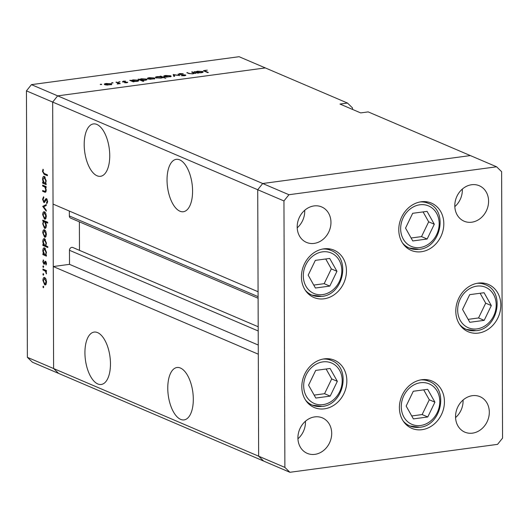 <?xml version="1.0" encoding="UTF-8"?>
<svg xmlns="http://www.w3.org/2000/svg" width="529" height="529" viewBox="0 0 529 529"><rect width="100%" height="100%" fill="white"/><g stroke="black" fill="none" stroke-linecap="round" stroke-linejoin="round"><path stroke-width="0.79" d="M324.244 358.874A25.716 21.881 -66.9 0 1 334.44 360.203A25.716 21.881 -66.9 0 1 346.25 386.719A25.716 21.881 -66.9 0 1 324.416 408.838A25.716 21.881 -66.9 0 1 314.219 407.502A25.716 21.881 -66.9 0 1 302.409 380.986A25.716 21.881 -66.9 0 1 324.244 358.874M323.86 248.842A25.716 21.881 -66.9 0 1 334.057 250.177A25.716 21.881 -66.9 0 1 345.867 276.687A25.716 21.881 -66.9 0 1 324.032 298.806A25.716 21.881 -66.9 0 1 313.836 297.47A25.716 21.881 -66.9 0 1 302.026 270.96A25.716 21.881 -66.9 0 1 323.86 248.842M421.21 201.774A25.716 21.881 -66.9 0 1 431.406 203.103A25.716 21.881 -66.9 0 1 443.216 229.619A25.716 21.881 -66.9 0 1 421.382 251.731A25.716 21.881 -66.9 0 1 411.185 250.402A25.716 21.881 -66.9 0 1 399.375 223.886A25.716 21.881 -66.9 0 1 421.21 201.774M478.229 283.121A25.716 21.881 -66.9 0 1 488.426 284.45A25.716 21.881 -66.9 0 1 500.236 310.966A25.716 21.881 -66.9 0 1 478.401 333.085A25.716 21.881 -66.9 0 1 468.205 331.749A25.716 21.881 -66.9 0 1 456.395 305.24A25.716 21.881 -66.9 0 1 478.229 283.121M421.831 379.723A25.716 21.881 -66.9 0 1 432.028 381.059A25.716 21.881 -66.9 0 1 443.838 407.568A25.716 21.881 -66.9 0 1 422.003 429.687A25.716 21.881 -66.9 0 1 411.807 428.351A25.716 21.881 -66.9 0 1 399.997 401.842A25.716 21.881 -66.9 0 1 421.831 379.723M314.14 243.4A19.289 16.412 113.1 0 0 330.513 226.815A19.289 16.412 113.1 0 0 321.658 206.932A19.289 16.412 113.1 0 0 314.008 205.933A19.289 16.412 113.1 0 0 297.635 222.517A19.289 16.412 113.1 0 0 306.489 242.401A19.289 16.412 113.1 0 0 314.14 243.4M297.205 227.827A19.289 16.412 113.1 0 0 304.704 210.291M472.364 395.685A19.289 16.412 -66.9 0 1 480.015 396.684A19.289 16.412 -66.9 0 1 488.869 416.568A19.289 16.412 -66.9 0 1 472.496 433.152A19.289 16.412 -66.9 0 1 464.846 432.153A19.289 16.412 -66.9 0 1 455.991 412.27A19.289 16.412 -66.9 0 1 472.364 395.685M463.06 400.043A19.289 16.412 -66.9 0 1 455.562 417.579M471.63 184.733A19.289 16.412 -66.9 0 1 479.274 185.732A19.289 16.412 -66.9 0 1 488.135 205.616A19.289 16.412 -66.9 0 1 471.762 222.2A19.289 16.412 -66.9 0 1 464.112 221.201A19.289 16.412 -66.9 0 1 455.251 201.318A19.289 16.412 -66.9 0 1 471.63 184.733M462.326 189.091A19.289 16.412 -66.9 0 1 454.828 206.627M314.874 454.351A19.289 16.412 113.1 0 0 331.253 437.767A19.289 16.412 113.1 0 0 322.392 417.884A19.289 16.412 113.1 0 0 314.742 416.885A19.289 16.412 113.1 0 0 298.369 433.469A19.289 16.412 113.1 0 0 307.23 453.353A19.289 16.412 113.1 0 0 314.874 454.351M297.946 438.779A19.289 16.412 113.1 0 0 305.445 421.243M284.886 467.411L258.648 456.196L263.673 461.076L32.401 362.206L27.382 357.326L53.614 368.541L58.64 373.421L53.614 368.541L258.648 456.196L258.297 354.192L53.257 266.537L53.614 368.541L52.682 102.077L57.668 95.855L265.327 67.924L347.48 103.043L339.975 104.054L360.685 112.908L368.191 111.897L470.36 155.579L262.708 183.51L257.722 189.732L258.648 456.196L263.673 461.076L289.905 472.291L497.564 444.36L502.55 438.138L501.618 171.674L496.599 166.794L288.94 194.725L283.954 200.947L284.886 467.411L289.905 472.291M27.382 357.326L26.45 90.862L52.682 102.077L57.668 95.855L262.708 183.51L257.722 189.732L52.682 102.077L53.039 204.082L258.079 291.737L257.722 189.732L283.954 200.947M496.599 166.794L470.36 155.579L262.708 183.51L288.94 194.725M109.741 155.572A26.43 12.385 -97.7 0 0 93.448 123.912A26.43 12.385 -97.7 0 0 84.197 144.648A26.43 12.385 -97.7 0 0 100.49 176.309A26.43 12.385 -97.7 0 0 109.741 155.572M192.582 190.989A26.43 12.385 -97.7 0 0 176.289 159.328A26.43 12.385 -97.7 0 0 167.038 180.065A26.43 12.385 -97.7 0 0 183.338 211.726A26.43 12.385 -97.7 0 0 192.582 190.989M193.31 399.164A26.43 12.385 -97.7 0 0 177.017 367.503A26.43 12.385 -97.7 0 0 167.766 388.24A26.43 12.385 -97.7 0 0 184.059 419.9A26.43 12.385 -97.7 0 0 193.31 399.164M110.468 363.747A26.43 12.385 -97.7 0 0 94.169 332.086A26.43 12.385 -97.7 0 0 84.924 352.83A26.43 12.385 -97.7 0 0 101.218 384.484A26.43 12.385 -97.7 0 0 110.468 363.747M352.506 109.41L352.499 107.923L347.48 103.043M258.092 296.65L69.352 215.958L69.332 211.051M53.257 266.537L69.517 264.348L69.471 250.283A2.665 2.268 113.1 0 1 72.857 247.519A2.665 2.268 113.1 0 1 72.969 247.572L258.198 326.757L72.857 247.519M79.482 250.356L79.383 221.836M69.352 215.958A2.665 2.268 113.1 0 0 70.635 218.1L258.099 298.237M258.264 345.04L69.517 264.348M191.604 72.017L192.391 71.911L195.922 73.425L194.5 73.26L192.761 73.881L188.582 73.438L186.777 72.671L190.123 73.604L192.47 73.676L193.707 72.989L191.604 72.017M193.786 73.676L193.707 72.989M178.306 74.477L179.503 73.577L183.219 73.67L179.999 73.789L179.1 74.371L185.553 74.986L184.522 75.759L181.374 75.72L184.786 75.098L177.982 74.179M178.908 74.642L178.908 74.192L179.1 74.675M185.553 75.515L185.553 74.986L185.851 75.244M184.945 75.687L184.786 75.098M173.195 74.496L179.754 75.601L174.213 74.9L174.656 76.282L173.81 76.401L173.195 74.496M164.175 76.698C163.243 76.196 163.739 75.786 165.663 75.475L170.794 75.806L171.171 76.46L166.304 77.115L163.692 76.269M170.801 76.692L170.794 75.806L171.171 76.46M147.895 78.887C146.963 78.385 147.459 77.975 149.383 77.664L154.521 77.994L154.891 78.649L150.024 79.304L147.419 78.457M154.521 78.881L154.521 77.994L154.891 78.649M138.261 81.049L138.261 80.19C139.16 80.699 138.651 81.109 136.713 81.42L133.414 81.466L134.062 81.744L133.282 81.85L129.75 80.342L131.146 80.494L133.083 79.859L138.261 80.19L138.724 80.606M100.556 84.58L100.55 84.23L101.687 84.303L100.226 84.501M101.687 84.495L101.356 84.574M31.436 84.64L239.095 56.709L265.327 67.924L57.668 95.855L31.436 84.64L26.45 90.862M104.782 84.686C103.849 84.184 104.345 83.774 106.276 83.463L111.407 83.794L111.784 84.448L106.918 85.103L104.306 84.256M111.414 84.68L111.407 83.794L111.784 84.448M111.89 83.053L111.89 82.709L113.021 82.782L111.566 82.974M113.027 82.974L112.697 83.053M115.937 82.2L116.724 82.094L120.255 83.602L117.167 83.985L118.198 83.238L115.937 82.2M118.311 83.88L118.198 83.238M118.965 82.101L118.965 81.757L120.096 81.83L118.635 82.028M127.476 82.603L127.476 82.147L126.781 82.755L124.646 82.762L126.709 82.26L122.397 81.869L123.25 81.175L125.558 81.135L123.164 81.75L127.74 82.372M126.352 82.802L126.709 82.26M123.032 82.028L123.032 81.631L123.164 82.048M146.566 79.932L146.566 79.072C147.472 79.581 146.956 79.991 145.025 80.302L141.686 80.335L143.795 81.235L143.009 81.34L138.056 79.224L139.451 79.376L141.395 78.742L146.566 79.072L147.036 79.489M155.87 77.816C154.957 77.307 155.473 76.897 157.411 76.586L160.71 76.54L160.056 76.262L160.842 76.156L165.802 78.279L162.952 77.499L161.041 78.153L155.87 77.816L155.394 77.399M202.7 72.38L202.7 71.527C203.605 72.03 203.09 72.44 201.159 72.757L197.853 72.797L198.507 73.075L197.72 73.181L194.189 71.673L195.585 71.825L197.522 71.19L202.7 71.527L203.169 71.937M205.087 70.417L204.419 70.694L208.34 72.486L207.553 72.592L203.427 70.655L207.308 70.152L205.087 70.417M45.117 191.425L45.805 189.891L44.859 187.074L42.637 185.99L42.631 185.124L46.162 186.631L46.168 187.504L45.534 187.226L46.241 190.228L45.349 192.318L42.657 191.346L42.651 190.473L45.117 191.425L46.129 191.293L45.216 191.412M44.489 202.481L43.874 202.567L42.558 199.228L43.603 196.728L43.854 197.654L43.054 199.44L43.881 201.694L45.772 198.818L46.506 198.587L47.636 201.463L46.83 203.705L46.532 202.786L47.141 201.159L46.526 199.473L44.178 202.614M43.881 201.694L45.21 201.437M46.684 198.692L45.772 198.818L46.506 198.587M47.207 199.38L45.904 199.843M42.71 206.416L46.228 204.564L46.228 205.51L43.669 206.766L46.248 210.225L46.248 211.164L42.71 206.416L45.011 206.112M44.482 211.779L45.739 213.286L46.327 216.242L45.759 218.689L44.509 219.125L42.677 214.681C42.756 212.473 43.358 211.507 44.482 211.779L43.973 211.699M45.025 219.211L45.487 218.993M44.542 229.837L45.798 231.345L46.393 234.301L45.818 236.747L44.568 237.184L42.737 232.74C42.823 230.532 43.424 229.566 44.542 229.837L44.039 229.758M45.084 237.27L45.547 237.052M45.752 254.978L46.407 255.256L46.407 256.129L42.875 254.621L42.875 253.748L43.484 254.006L42.803 250.819C42.895 248.61 43.504 247.638 44.628 247.903L46.459 252.412L45.752 254.978M44.105 247.823L44.628 247.903M42.928 286.791L43.325 286.149L43.735 287.135L43.332 287.769L42.928 286.791L43.676 286.685M44.707 277.54L45.963 279.048L46.559 282.003L45.99 284.45L44.734 284.886L42.902 280.443C42.988 278.234 43.59 277.269 44.707 277.54L44.205 277.461M45.249 284.972L45.712 284.754M42.882 274.207L43.285 273.572L43.689 274.551L43.285 275.192L42.882 274.207L43.629 274.108M42.928 269.935L42.928 269.069L46.459 270.577L46.459 271.45L45.944 271.225L46.413 273.916L45.329 271.119L42.928 269.935L44.476 269.73M42.856 266.484L43.252 265.849L43.662 266.834L43.259 267.469L42.856 266.484L43.603 266.385M45.56 261.24L46.492 263.429L45.997 265.036L45.58 262.119L44.41 264.15L43.867 264.242L42.842 261.729L43.312 259.904L43.642 260.618L43.272 261.868L43.847 263.363L45.018 261.333L45.593 261.253M46.228 262.034L45.263 262.225M43.847 263.363L44.872 263.178M45.686 245.747L47.795 246.646L47.802 247.519L42.842 245.403L42.842 244.53L43.451 244.795L42.77 241.608C42.862 239.392 43.471 238.42 44.595 238.691L46.426 243.195L45.686 245.747M44.072 238.605L44.595 238.691M43.411 221.267L42.756 220.99L42.756 220.117L47.709 222.24L47.716 223.112L45.653 222.226L46.36 225.42C46.268 227.635 45.659 228.607 44.542 228.343L42.71 223.833L43.411 221.267L44.958 221.062M45.058 228.429L45.507 228.217M45.501 183.484L46.155 183.768L46.155 184.634L42.624 183.127L42.624 182.254L43.233 182.518L42.551 179.331C42.644 177.116 43.252 176.144 44.376 176.415L46.208 180.918L45.501 183.484M43.861 176.329L44.376 176.415M42.955 171.601L44.211 173.479L47.425 174.854L47.425 175.727L44.165 174.332L42.459 171.343L43.014 169.24L43.385 169.915L42.955 171.601M43.345 280.383L42.902 280.443M45.554 278.294L44.707 278.413L43.338 280.621L44.727 284.013L46.268 283.921M44.727 284.013L46.129 281.812L44.337 278.347L45.481 278.194M46.552 281.759L46.129 281.812M46.459 271.159L45.944 271.225M46.532 273.209L46.036 273.275M46.506 272.799L46.096 272.858M46.459 270.967L45.329 271.119M46.393 264.216L45.692 264.308M46.486 263.184L46.063 263.244M43.279 261.67L42.842 261.729M45.236 262.258L44.542 262.351M44.462 254.409L42.875 254.621M44 253.94L43.484 254.006M43.239 250.759L42.803 250.819M45.454 248.663L44.621 248.775L43.233 251.037L44.634 254.502L46.122 254.416M44.634 254.502C45.501 254.713 45.963 253.96 46.023 252.24L44.271 248.716L45.395 248.57M46.453 252.181L46.023 252.24M44.429 245.192L42.842 245.403M43.967 244.722L43.451 244.795M43.206 241.548L42.77 241.608M45.428 239.445L44.595 239.558L43.199 241.819L44.601 245.284L46.063 245.205M44.601 245.284C45.468 245.496 45.93 244.742 45.99 243.023L44.244 239.505L45.362 239.353M46.42 242.963L45.99 243.023M43.173 232.681L42.737 232.74M45.388 230.591L44.542 230.71L43.173 232.919L44.562 236.311L46.102 236.218M44.562 236.311L45.957 234.109L44.165 230.644L45.315 230.492M46.387 234.056L45.957 234.109M44.31 220.785L42.756 220.99M47.2 222.021L45.653 222.226M43.147 223.774L42.71 223.833M46.083 221.539L44.125 221.684L45.864 221.446M46.354 225.156L45.93 225.215L44.529 221.75C43.669 221.539 43.199 222.292 43.14 224.012L44.535 227.47L46.056 227.371M44.535 227.47L45.93 225.215M43.114 214.622L42.677 214.681M45.329 212.532L44.482 212.645L43.107 214.86L44.502 218.252L46.036 218.16M44.502 218.252L45.897 216.05L44.105 212.585L45.256 212.433M46.327 215.991L45.897 216.05M45.21 206.012L42.71 206.297M45.21 205.96L46.228 205.457M43.067 199.162L42.558 199.228M47.478 202.66L46.532 202.786M47.623 201.093L47.141 201.159M46.168 187.147L45.534 187.226M44.205 191.141L42.657 191.346M46.228 189.838L45.805 189.891M46.168 186.902L44.859 187.074M44.185 185.785L42.637 185.99M44.211 182.915L42.624 183.127M43.748 182.445L43.233 182.518M42.994 179.271L42.551 179.331M45.21 177.169L44.376 177.281L42.988 179.549L44.383 183.008L45.878 182.928M44.383 183.008C45.249 183.219 45.712 182.465 45.772 180.746L44.026 177.228L45.144 177.076M46.202 180.687L45.772 180.746M42.975 171.277L42.459 171.343M105.205 84.832L105.205 84.243L109.503 84.838L110.621 83.899L106.713 83.648C105.238 83.886 104.861 84.197 105.569 84.574L105.569 84.918M110.991 84.819L110.621 83.899M116.724 82.531L116.724 82.094M130.537 80.679L130.531 80.236M131.146 80.937L131.146 80.494M133.414 81.83L133.414 81.466M131.919 81.268L131.913 80.659L136.27 81.241C137.758 80.997 138.155 80.686 137.467 80.296L133.493 80.044C131.979 80.282 131.576 80.6 132.29 80.983L132.29 81.426M137.818 81.208L137.467 80.296M138.843 79.562L138.843 79.119M139.451 79.819L139.451 79.376M141.693 80.778L141.686 80.335M140.225 80.15L140.225 79.542L144.576 80.124C146.064 79.879 146.46 79.568 145.773 79.178L141.798 78.927C140.284 79.165 139.887 79.482 140.602 79.866L140.602 80.309M146.123 80.091L145.773 79.178M148.318 79.033L148.312 78.444L152.61 79.039L153.727 78.1L149.819 77.849C148.351 78.087 147.968 78.398 148.675 78.781L148.675 79.125M154.104 79.026L153.727 78.1M160.849 76.771L160.842 76.156M161.834 77.022L157.854 76.771C156.366 77.009 155.969 77.32 156.657 77.71L160.631 77.961C162.138 77.723 162.535 77.406 161.834 77.022L162.205 77.915M156.657 78.054L156.306 77.386L156.306 77.968M164.592 76.844L164.592 76.255L168.89 76.85L170.007 75.912L166.099 75.66C164.631 75.898 164.248 76.209 164.955 76.593L164.955 76.936M170.378 76.831L170.007 75.912M173.307 74.847L173.307 74.483M174.213 76.341L174.213 74.9M192.391 72.354L192.391 71.911M187.564 73.009L187.564 72.566M194.976 72.01L194.976 71.567M195.585 72.268L195.585 71.825M197.853 73.167L197.853 72.797M196.358 72.599L196.358 71.99L200.709 72.572C202.197 72.334 202.594 72.017 201.906 71.627L197.932 71.375C196.418 71.62 196.021 71.931 196.728 72.321L196.735 72.764M202.257 72.539L201.906 71.627M308.176 275.166L315.416 288.021L329.805 286.09L336.953 271.298L329.706 258.443L315.324 260.38L308.176 275.166M313.763 285.078L324.171 283.676L331.319 268.891L325.732 258.979M331.319 268.891L336.953 271.298M324.171 283.676L329.805 286.09M308.559 385.198L315.806 398.053L330.189 396.115L337.337 381.33L330.096 368.475L315.707 370.412L308.559 385.198M314.147 395.11L324.555 393.708L331.703 378.923L326.115 369.011M331.703 378.923L337.337 381.33M324.555 393.708L330.189 396.115M406.153 406.047L413.394 418.902L427.776 416.971L434.924 402.179L427.683 389.324L413.294 391.262L406.153 406.047M411.734 415.959L422.142 414.557L429.29 399.772L423.709 389.86M429.29 399.772L434.924 402.179M422.142 414.557L427.776 416.971M462.551 309.445L469.792 322.3L484.18 320.362L491.322 305.577L484.081 292.722L469.692 294.66L462.551 309.445M468.132 319.357L478.547 317.955L485.688 303.17L480.107 293.258M485.688 303.17L491.322 305.577M478.547 317.955L484.18 320.362M405.531 228.098L412.772 240.953L427.154 239.015L434.302 224.23L427.062 211.375L412.673 213.306L405.531 228.098M411.112 238.01L421.52 236.608L428.669 221.823L423.088 211.911M428.669 221.823L434.302 224.23M421.52 236.608L427.154 239.015M258.212 330.975L69.471 250.283M45.666 270.24L44.119 270.445M45.811 200.035L45.117 200.127M45.878 191.928L44.456 192.12M45.461 186.327L43.914 186.539M45.712 174.127L44.165 174.332M189.223 73.683L189.223 73.273M205.126 71.554L205.12 71.111M322.492 251.857A22.006 18.72 113.1 0 0 303.302 275.821A22.006 18.72 113.1 0 0 322.637 294.607A22.006 18.72 113.1 0 0 341.827 270.643A22.006 18.72 113.1 0 0 322.492 251.857M321.539 296.352A24.288 20.664 -66.9 0 1 311.912 295.096A24.288 20.664 -66.9 0 1 305.14 290.024M322.664 249.04A24.288 20.664 -66.9 0 1 331.009 250.429L326.882 248.663M322.875 361.889A22.006 18.72 113.1 0 0 303.686 385.853A22.006 18.72 113.1 0 0 323.021 404.639A22.006 18.72 113.1 0 0 342.21 380.675A22.006 18.72 113.1 0 0 322.875 361.889M321.923 406.384A24.288 20.664 -66.9 0 1 312.295 405.128A24.288 20.664 -66.9 0 1 305.531 400.056M323.047 359.065A24.288 20.664 -66.9 0 1 331.392 360.454L327.266 358.695M420.462 382.738A22.006 18.72 113.1 0 0 401.273 406.702A22.006 18.72 113.1 0 0 420.615 425.488A22.006 18.72 113.1 0 0 439.804 401.524A22.006 18.72 113.1 0 0 420.462 382.738M419.517 427.234A24.288 20.664 -66.9 0 1 409.882 425.977A24.288 20.664 -66.9 0 1 403.118 420.905M420.641 379.921A24.288 20.664 -66.9 0 1 428.979 381.31L424.853 379.544M476.86 286.136A22.006 18.72 113.1 0 0 457.671 310.1A22.006 18.72 113.1 0 0 477.013 328.886A22.006 18.72 113.1 0 0 496.202 304.922A22.006 18.72 113.1 0 0 476.86 286.136M475.915 330.632A24.288 20.664 -66.9 0 1 466.28 329.375A24.288 20.664 -66.9 0 1 459.516 324.303M477.039 283.313A24.288 20.664 -66.9 0 1 485.377 284.701L481.251 282.942M419.841 204.789A22.006 18.72 113.1 0 0 400.651 228.753A22.006 18.72 113.1 0 0 419.993 247.532A22.006 18.72 113.1 0 0 439.182 223.569A22.006 18.72 113.1 0 0 419.841 204.789M418.895 249.285A24.288 20.664 -66.9 0 1 409.261 248.028A24.288 20.664 -66.9 0 1 402.496 242.956M420.019 201.966A24.288 20.664 -66.9 0 1 428.358 203.354L424.232 201.589M45.461 262.1L46.215 262M43.986 263.389L44.839 263.277M44.059 201.728L45.144 201.582M46.34 199.44L47.18 199.327M126.828 82.365L126.828 82.749M204.419 70.694L204.425 71.256M307.785 293.331L311.912 295.096L321.837 296.399C343.552 294.792 351.177 257.689 331.009 250.429M308.169 403.363L312.295 405.128L322.221 406.431C343.936 404.824 351.56 367.721 331.392 360.454M405.756 424.212L409.882 425.977L419.814 427.28C441.523 425.673 449.154 388.57 428.979 381.31M462.154 327.61L466.28 329.375L476.212 330.678C497.928 329.071 505.552 291.968 485.377 284.701M405.135 246.263L409.261 248.028L419.193 249.331C440.902 247.717 448.532 210.621 428.358 203.354"/></g></svg>
